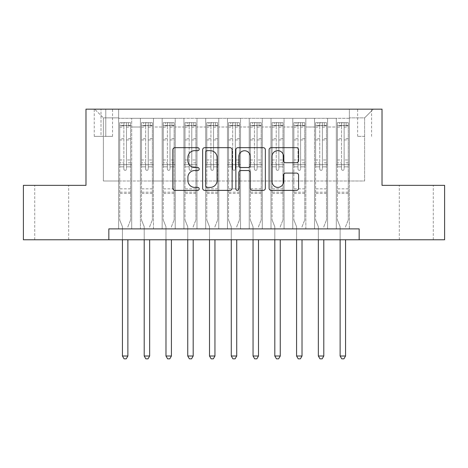 <?xml version="1.0" encoding="UTF-8"?>
<svg xmlns="http://www.w3.org/2000/svg" width="468" height="468" viewBox="0 0 468 468"><rect width="100%" height="100%" fill="white"/><g stroke="black" fill="none" stroke-linecap="round" stroke-linejoin="round"><path stroke-width="0.35" stroke-dasharray="2.34 1.75" d="M199.175 149.152A1.498 1.498 0 0 0 197.677 147.66L174.974 147.66A2.135 2.135 0 0 0 172.838 149.795L172.838 188.253A2.135 2.135 0 0 0 174.974 190.388L197.677 190.388A1.498 1.498 0 0 0 199.175 188.896A1.498 1.498 0 0 0 197.677 187.399L194.741 187.399A6.839 6.839 0 0 1 187.902 180.56L187.902 177.354A6.839 6.839 0 0 1 194.741 170.522L197.677 170.522A1.498 1.498 0 0 0 199.175 169.024A1.498 1.498 0 0 0 197.677 167.526L194.741 167.526A6.839 6.839 0 0 1 187.902 160.694L187.902 157.488A6.839 6.839 0 0 1 194.741 150.649L197.677 150.649A1.498 1.498 0 0 0 199.175 149.152M416.304 185.351L399.321 185.351L416.304 185.351M416.304 239.768L399.321 239.768L416.304 239.768M51.696 185.351L68.679 185.351L51.696 185.351M51.696 239.768L68.679 239.768L51.696 239.768M364.607 109.161L357.64 109.161L364.607 109.161M364.607 136.375L357.64 136.375L364.607 136.375M349.368 228.887L349.368 118.305L118.632 118.305L118.632 228.887L131.695 228.887L118.632 228.887L131.695 228.887L118.632 228.887L118.632 118.305L131.695 118.305L131.695 228.887L131.695 118.305L131.695 180.999L140.4 180.999L131.695 180.999L131.695 118.305L118.632 118.305L349.368 118.305L349.368 228.887L336.305 228.887L336.305 118.305L314.537 118.305L314.537 228.887L314.537 118.305L327.6 118.305L327.6 228.887L327.6 118.305L327.6 180.999L327.6 118.305L336.305 118.305L336.305 228.887L349.368 228.887L336.305 228.887L349.368 228.887L349.368 117.872L349.368 180.999L364.607 180.999L364.607 117.872L349.368 117.872L364.607 117.872L364.607 180.999L349.368 180.999L349.368 164.672L349.368 228.887M314.537 228.887L327.6 228.887L314.537 228.887L327.6 228.887L314.537 228.887L314.537 164.672L314.537 180.999L305.832 180.999L305.832 127.015L305.832 180.999L314.537 180.999L314.537 127.015L314.537 180.999L336.305 180.999L327.6 180.999L327.6 164.672L327.6 180.999L314.537 180.999L314.537 164.672L327.6 164.672L327.6 228.887L327.6 164.672L314.537 164.672L314.537 228.887M305.832 228.887L305.832 118.305L292.775 118.305L292.775 228.887L292.775 118.305L305.832 118.305L305.832 228.887L292.775 228.887L305.832 228.887L292.775 228.887L305.832 228.887L305.832 164.672L305.832 228.887M284.064 228.887L284.064 118.305L271.007 118.305L271.007 228.887L271.007 118.305L284.064 118.305L284.064 228.887L271.007 228.887L284.064 228.887L271.007 228.887L284.064 228.887L284.064 127.015L284.064 180.999L292.775 180.999L284.064 180.999L284.064 164.672L284.064 228.887M262.296 228.887L262.296 118.305L249.239 118.305L249.239 228.887L249.239 118.305L262.296 118.305L262.296 228.887L249.239 228.887L262.296 228.887L249.239 228.887L262.296 228.887L262.296 127.015L262.296 180.999L271.007 180.999L262.296 180.999L262.296 164.672L262.296 228.887M240.529 228.887L240.529 118.305L227.471 118.305L227.471 228.887L227.471 118.305L240.529 118.305L240.529 228.887L227.471 228.887L240.529 228.887L227.471 228.887L240.529 228.887L240.529 127.015L240.529 180.999L249.239 180.999L240.529 180.999L240.529 164.672L240.529 228.887M218.761 228.887L218.761 118.305L205.704 118.305L205.704 228.887L205.704 118.305L218.761 118.305L218.761 228.887L205.704 228.887L218.761 228.887L205.704 228.887L218.761 228.887L218.761 127.015L218.761 180.999L227.471 180.999L218.761 180.999L218.761 164.672L218.761 228.887M196.993 228.887L196.993 118.305L183.936 118.305L183.936 228.887L183.936 118.305L196.993 118.305L196.993 228.887L183.936 228.887L196.993 228.887L183.936 228.887L196.993 228.887L196.993 127.015L196.993 180.999L205.704 180.999L196.993 180.999L196.993 164.672L196.993 228.887M175.225 228.887L175.225 118.305L162.168 118.305L162.168 228.887L162.168 118.305L175.225 118.305L175.225 228.887L162.168 228.887L175.225 228.887L162.168 228.887L175.225 228.887L175.225 127.015L175.225 180.999L183.936 180.999L175.225 180.999L175.225 164.672L175.225 228.887M153.463 228.887L153.463 118.305L140.4 118.305L140.4 228.887L140.4 118.305L153.463 118.305L153.463 228.887L140.4 228.887L153.463 228.887L140.4 228.887L153.463 228.887L153.463 164.672L153.463 228.887M336.305 127.015L336.305 180.999L336.305 118.305L336.305 127.015L327.6 127.015L336.305 127.015M292.775 127.015L292.775 180.999L292.775 118.305L284.064 118.305L284.064 127.015L284.064 118.305L292.775 118.305L292.775 127.015L284.064 127.015L292.775 127.015M271.007 127.015L271.007 180.999L271.007 118.305L262.296 118.305L262.296 127.015L262.296 118.305L271.007 118.305L271.007 127.015L262.296 127.015L271.007 127.015M249.239 127.015L249.239 180.999L249.239 118.305L240.529 118.305L240.529 127.015L240.529 118.305L249.239 118.305L249.239 127.015L240.529 127.015L249.239 127.015M227.471 127.015L227.471 180.999L227.471 118.305L218.761 118.305L218.761 127.015L218.761 118.305L227.471 118.305L227.471 127.015L218.761 127.015L227.471 127.015M205.704 127.015L205.704 180.999L205.704 118.305L196.993 118.305L196.993 127.015L196.993 118.305L205.704 118.305L205.704 127.015L196.993 127.015L205.704 127.015M183.936 127.015L183.936 180.999L183.936 118.305L175.225 118.305L175.225 127.015L175.225 118.305L183.936 118.305L183.936 127.015L175.225 127.015L183.936 127.015M153.463 127.015L153.463 180.999L153.463 118.305L153.463 127.015L162.168 127.015L162.168 180.999L153.463 180.999L162.168 180.999L162.168 118.305L153.463 118.305L162.168 118.305L162.168 127.015L153.463 127.015M108.839 239.768L108.839 228.887L108.839 239.768L108.839 228.887L359.161 228.887L108.839 228.887L359.161 228.887L359.161 239.768L23.4 239.768L23.4 185.351L85.983 185.351L85.983 109.161L382.017 109.161L382.017 185.351L444.6 185.351L444.6 239.768L359.161 239.768L359.161 228.887L359.161 239.768M101 109.161L94.255 109.161L101 109.161L101 136.375L94.255 136.375L105.791 136.375L101 136.375L101 109.161M105.791 109.161L112.536 109.161L105.791 109.161L105.791 136.375L112.536 136.375L105.791 136.375L105.791 109.161M349.368 109.161L118.632 109.161L373.312 109.161L349.368 109.161L349.368 118.305L349.368 109.161M118.632 109.161L94.688 109.161L118.632 109.161L118.632 180.999L103.393 180.999L103.393 117.872L118.632 117.872L103.393 117.872L94.688 109.161L103.393 117.872L103.393 180.999L118.632 180.999L118.632 109.161M140.4 127.015L140.4 180.999L140.4 118.305L131.695 118.305L140.4 118.305L140.4 127.015L131.695 127.015L140.4 127.015M314.537 118.305L305.832 118.305L305.832 127.015L305.832 118.305L314.537 118.305L314.537 127.015L314.537 118.305M292.775 180.999L305.832 180.999L292.775 180.999L292.775 164.672L292.775 180.999M271.007 180.999L284.064 180.999L271.007 180.999L271.007 164.672L271.007 180.999M249.239 180.999L262.296 180.999L249.239 180.999L249.239 164.672L249.239 180.999M227.471 180.999L240.529 180.999L227.471 180.999L227.471 164.672L227.471 180.999M205.704 180.999L218.761 180.999L205.704 180.999L205.704 164.672L205.704 180.999M183.936 180.999L196.993 180.999L183.936 180.999L183.936 164.672L183.936 180.999M162.168 180.999L175.225 180.999L162.168 180.999L162.168 164.672L162.168 180.999M140.4 180.999L153.463 180.999L153.463 164.672L153.463 180.999L140.4 180.999L140.4 164.672L153.463 164.672L140.4 164.672L140.4 228.887L140.4 180.999M118.632 180.999L131.695 180.999L131.695 164.672L131.695 228.887L131.695 164.672L131.695 180.999L118.632 180.999L118.632 164.672L131.695 164.672L118.632 164.672L118.632 228.887L118.632 180.999M336.305 180.999L349.368 180.999L336.305 180.999L336.305 164.672L336.305 180.999M118.632 164.672L131.695 164.672L118.632 164.672M140.4 164.672L153.463 164.672L140.4 164.672M162.168 164.672L175.225 164.672L162.168 164.672L162.168 228.887L162.168 164.672L175.225 164.672L162.168 164.672M183.936 164.672L196.993 164.672L183.936 164.672L183.936 228.887L183.936 164.672L196.993 164.672L183.936 164.672M205.704 164.672L218.761 164.672L205.704 164.672L205.704 228.887L205.704 164.672L218.761 164.672L205.704 164.672M227.471 164.672L240.529 164.672L227.471 164.672L227.471 228.887L227.471 164.672L240.529 164.672L227.471 164.672M249.239 164.672L262.296 164.672L249.239 164.672L249.239 228.887L249.239 164.672L262.296 164.672L249.239 164.672M271.007 164.672L284.064 164.672L271.007 164.672L271.007 228.887L271.007 164.672L284.064 164.672L271.007 164.672M292.775 164.672L305.832 164.672L292.775 164.672L292.775 228.887L292.775 164.672L305.832 164.672L292.775 164.672M314.537 164.672L327.6 164.672L314.537 164.672M336.305 164.672L349.368 164.672L336.305 164.672L336.305 228.887L336.305 164.672L349.368 164.672L336.305 164.672M373.312 109.161L364.607 117.872L373.312 109.161M232.128 188.253L232.128 149.795A2.135 2.135 0 0 0 229.993 147.66L204.779 147.66A2.135 2.135 0 0 0 202.644 149.795L202.644 188.253A2.135 2.135 0 0 0 204.779 190.388L229.993 190.388A2.135 2.135 0 0 0 232.128 188.253M207.131 150.649A1.498 1.498 0 0 0 205.639 152.147L205.639 185.901A1.498 1.498 0 0 0 207.131 187.399L210.231 187.399A6.839 6.839 0 0 0 217.07 180.56L217.07 157.488A6.839 6.839 0 0 0 210.231 150.649L207.131 150.649M238.007 147.66L263.221 147.66A2.135 2.135 0 0 1 265.356 149.795L265.356 188.253A2.135 2.135 0 0 1 263.221 190.388L252.427 190.388A2.135 2.135 0 0 1 250.292 188.253L250.292 172.657A2.135 2.135 0 0 0 248.157 170.522L240.997 170.522A2.135 2.135 0 0 0 238.861 172.657L238.861 188.896A1.498 1.498 0 0 1 237.364 190.388A1.498 1.498 0 0 1 235.872 188.896L235.872 149.795A2.135 2.135 0 0 1 238.007 147.66M250.292 156.47A5.715 5.715 0 0 0 244.577 150.754A5.715 5.715 0 0 0 238.861 156.47L238.861 165.391A2.135 2.135 0 0 0 240.997 167.526L248.157 167.526A2.135 2.135 0 0 0 250.292 165.391L250.292 156.47M285.655 162.724L296.443 162.724A2.135 2.135 0 0 0 298.578 160.582L298.578 149.795A2.135 2.135 0 0 0 296.443 147.66L271.229 147.66A2.135 2.135 0 0 0 269.094 149.795L269.094 188.253A2.135 2.135 0 0 0 271.229 190.388L296.443 190.388A2.135 2.135 0 0 0 298.578 188.253L298.578 175.219A2.135 2.135 0 0 0 296.443 173.084L285.655 173.084A2.135 2.135 0 0 0 283.514 175.219L283.514 181.683A5.715 5.715 0 0 1 277.799 187.399A5.715 5.715 0 0 1 272.084 181.683L272.084 156.365A5.715 5.715 0 0 1 277.799 150.649A5.715 5.715 0 0 1 283.514 156.365L283.514 160.582A2.135 2.135 0 0 0 285.655 162.724M123.856 169.024A1.305 1.305 90 0 0 125.161 170.329A1.305 1.305 -90 0 1 123.856 169.024L123.856 166.842L123.856 169.024M128.425 122.657L128.425 125.488L130.607 125.494L130.607 122.663L119.72 122.663L119.72 219.96L119.72 166.842L123.856 166.842L123.856 162.817L119.72 162.817M119.72 122.663L119.72 166.842L123.856 166.842L123.856 126.062C124.728 125.301 125.594 125.301 126.471 126.062L126.471 159.986L130.607 159.986L130.607 219.96L130.607 166.842L126.471 166.842L126.471 169.024A1.305 1.305 -90 0 1 125.161 170.329A1.305 1.305 90 0 0 126.471 169.024L126.471 159.986M130.607 125.494L130.607 159.986M130.607 122.663L130.607 166.842L126.471 166.842L126.471 122.926L123.856 122.926L123.856 162.817M128.425 125.488L121.896 125.488L121.896 122.657M119.72 125.494L121.896 125.488M128.039 226.331L130.607 219.96L128.039 226.331A2.176 2.176 -90 0 0 127.881 227.144A2.176 2.176 -90 0 1 128.039 226.331M122.441 239.768L122.441 227.144A2.176 2.176 -90 0 0 122.283 226.331L119.72 219.96L122.283 226.331A2.176 2.176 -90 0 1 122.441 227.144L122.441 356.008L127.881 356.008L127.881 239.768M130.549 122.657L119.773 122.657L130.549 122.657M119.773 125.488L130.549 125.488L119.773 125.488M130.607 193.401L119.72 193.401M122.441 356.008L124.073 358.839L126.249 358.839L127.881 356.008M126.471 126.062L126.471 122.926M123.856 126.062L123.856 122.926L123.856 126.062M145.624 169.024A1.305 1.305 91.9 0 0 146.929 170.329A1.305 1.305 -88.1 0 1 145.624 169.024L145.624 166.842L145.624 169.024M150.193 122.657L150.193 125.488L152.375 125.494L152.375 122.663L141.488 122.663L141.488 219.96L141.488 166.842L145.624 166.842L145.624 162.817L141.488 162.817M141.488 122.663L141.488 166.842L145.624 166.842L145.624 126.062C146.496 125.301 147.362 125.301 148.239 126.062L148.239 159.986L152.375 159.986L152.375 219.96L152.375 166.842L148.239 166.842L148.239 169.024A1.305 1.305 -88.1 0 1 146.929 170.329A1.305 1.305 91.9 0 0 148.239 169.024L148.239 159.986M152.375 125.494L152.375 159.986M152.375 122.663L152.375 166.842L148.239 166.842L148.239 122.926L145.624 122.926L145.624 162.817M150.193 125.488L143.664 125.488L143.664 122.657M141.488 125.494L143.664 125.488M149.807 226.331L152.375 219.96L149.807 226.331A2.176 2.176 -88.1 0 0 149.649 227.144A2.176 2.176 -88.1 0 1 149.807 226.331M144.208 239.768L144.208 227.144A2.176 2.176 -88.1 0 0 144.05 226.331L141.488 219.96L144.05 226.331A2.176 2.176 -88.1 0 1 144.208 227.144L144.208 356.008L149.649 356.008L149.649 239.768M152.316 122.657L141.541 122.657L152.316 122.657M141.541 125.488L152.316 125.488L141.541 125.488M152.375 193.401L141.488 193.401M144.208 356.008L145.84 358.839L148.017 358.839L149.649 356.008M148.239 126.062L148.239 122.926M145.624 126.062L145.624 122.926L145.624 126.062M167.392 169.024A1.305 1.305 91.9 0 0 168.696 170.329A1.305 1.305 -88.1 0 1 167.392 169.024L167.392 166.842L167.392 169.024M171.961 122.657L171.961 125.488L174.137 125.494L174.137 122.663L163.256 122.663L163.256 219.96L163.256 166.842L167.392 166.842L167.392 162.817L163.256 162.817M163.256 122.663L163.256 166.842L167.392 166.842L167.392 126.062C168.258 125.301 169.129 125.301 170.001 126.062L170.001 159.986L174.137 159.986L174.137 219.96L174.137 166.842L170.001 166.842L170.001 169.024A1.305 1.305 -88.1 0 1 168.696 170.329A1.305 1.305 91.9 0 0 170.001 169.024L170.001 159.986M174.137 125.494L174.137 159.986M174.137 122.663L174.137 166.842L170.001 166.842L170.001 122.926L167.392 122.926L167.392 162.817M171.961 125.488L165.432 125.488L165.432 122.657M163.256 125.494L165.432 125.488M171.575 226.331L174.137 219.96L171.575 226.331A2.176 2.176 -88.1 0 0 171.417 227.144A2.176 2.176 -88.1 0 1 171.575 226.331M165.976 239.768L165.976 227.144A2.176 2.176 -88.1 0 0 165.818 226.331L163.256 219.96L165.818 226.331A2.176 2.176 -88.1 0 1 165.976 227.144L165.976 356.008L171.417 356.008L171.417 239.768M174.084 122.657L163.309 122.657L174.084 122.657M163.309 125.488L174.084 125.488L163.309 125.488M174.137 193.401L163.256 193.401M165.976 356.008L167.608 358.839L169.785 358.839L171.417 356.008M170.001 126.062L170.001 122.926M167.392 126.062L167.392 122.926L167.392 126.062M189.16 169.024A1.305 1.305 91.9 0 0 190.464 170.329A1.305 1.305 -88.1 0 1 189.16 169.024L189.16 166.842L189.16 169.024M193.729 122.657L193.729 125.488L195.905 125.494L195.905 122.663L185.024 122.663L185.024 219.96L185.024 166.842L189.16 166.842L189.16 162.817L185.024 162.817M185.024 122.663L185.024 166.842L189.16 166.842L189.16 126.062C190.026 125.301 190.897 125.301 191.769 126.062L191.769 159.986L195.905 159.986L195.905 219.96L195.905 166.842L191.769 166.842L191.769 169.024A1.305 1.305 -88.1 0 1 190.464 170.329A1.305 1.305 91.9 0 0 191.769 169.024L191.769 159.986M195.905 125.494L195.905 159.986M195.905 122.663L195.905 166.842L191.769 166.842L191.769 122.926L189.16 122.926L189.16 162.817M193.729 125.488L187.2 125.488L187.2 122.657M185.024 125.494L187.2 125.488M193.343 226.331L195.905 219.96L193.343 226.331A2.176 2.176 -88.1 0 0 193.185 227.144A2.176 2.176 -88.1 0 1 193.343 226.331M187.744 239.768L187.744 227.144A2.176 2.176 -88.1 0 0 187.586 226.331L185.024 219.96L187.586 226.331A2.176 2.176 -88.1 0 1 187.744 227.144L187.744 356.008L193.185 356.008L193.185 239.768M195.852 122.657L185.076 122.657L195.852 122.657M185.076 125.488L195.852 125.488L185.076 125.488M195.905 193.401L185.024 193.401M187.744 356.008L189.376 358.839L191.552 358.839L193.185 356.008M191.769 126.062L191.769 122.926M189.16 126.062L189.16 122.926L189.16 126.062M210.928 169.024A1.305 1.305 91.9 0 0 212.232 170.329A1.305 1.305 -88.1 0 1 210.928 169.024L210.928 166.842L210.928 169.024M215.496 122.657L215.496 125.488L217.673 125.494L217.673 122.663L206.792 122.663L206.792 219.96L206.792 166.842L210.928 166.842L210.928 162.817L206.792 162.817M206.792 122.663L206.792 166.842L210.928 166.842L210.928 126.062C211.793 125.301 212.665 125.301 213.537 126.062L213.537 159.986L217.673 159.986L217.673 219.96L217.673 166.842L213.537 166.842L213.537 169.024A1.305 1.305 -88.1 0 1 212.232 170.329A1.305 1.305 91.9 0 0 213.537 169.024L213.537 159.986M217.673 125.494L217.673 159.986M217.673 122.663L217.673 166.842L213.537 166.842L213.537 122.926L210.928 122.926L210.928 162.817M215.496 125.488L208.968 125.488L208.968 122.657M206.792 125.494L208.968 125.488M215.11 226.331L217.673 219.96L215.11 226.331A2.176 2.176 -88.1 0 0 214.952 227.144A2.176 2.176 -88.1 0 1 215.11 226.331M209.512 239.768L209.512 227.144A2.176 2.176 -88.1 0 0 209.354 226.331L206.792 219.96L209.354 226.331A2.176 2.176 -88.1 0 1 209.512 227.144L209.512 356.008L214.952 356.008L214.952 239.768M217.62 122.657L206.844 122.657L217.62 122.657M206.844 125.488L217.62 125.488L206.844 125.488M217.673 193.401L206.792 193.401M209.512 356.008L211.144 358.839L213.32 358.839L214.952 356.008M213.537 126.062L213.537 122.926M210.928 126.062L210.928 122.926L210.928 126.062M232.695 169.024A1.305 1.305 91.9 0 0 234 170.329A1.305 1.305 -88.1 0 1 232.695 169.024L232.695 166.842L232.695 169.024M237.264 122.657L237.264 125.488L239.44 125.494L239.44 122.663L228.559 122.663L228.559 219.96L228.559 166.842L232.695 166.842L232.695 162.817L228.559 162.817M228.559 122.663L228.559 166.842L232.695 166.842L232.695 126.062C233.561 125.301 234.433 125.301 235.305 126.062L235.305 159.986L239.44 159.986L239.44 219.96L239.44 166.842L235.305 166.842L235.305 169.024A1.305 1.305 -88.1 0 1 234 170.329A1.305 1.305 91.9 0 0 235.305 169.024L235.305 159.986M239.44 125.494L239.44 159.986M239.44 122.663L239.44 166.842L235.305 166.842L235.305 122.926L232.695 122.926L232.695 162.817M237.264 125.488L230.736 125.488L230.736 122.657M228.559 125.494L230.736 125.488M236.878 226.331L239.44 219.96L236.878 226.331A2.176 2.176 -88.1 0 0 236.72 227.144A2.176 2.176 -88.1 0 1 236.878 226.331M231.28 239.768L231.28 227.144A2.176 2.176 -88.1 0 0 231.122 226.331L228.559 219.96L231.122 226.331A2.176 2.176 -88.1 0 1 231.28 227.144L231.28 356.008L236.72 356.008L236.72 239.768M239.388 122.657L228.612 122.657L239.388 122.657M228.612 125.488L239.388 125.488L228.612 125.488M239.44 193.401L228.559 193.401M231.28 356.008L232.912 358.839L235.088 358.839L236.72 356.008M235.305 126.062L235.305 122.926M232.695 126.062L232.695 122.926L232.695 126.062M254.463 169.024A1.305 1.305 91.9 0 0 255.768 170.329A1.305 1.305 -88.1 0 1 254.463 169.024L254.463 166.842L254.463 169.024M259.032 122.657L259.032 125.488L261.208 125.494L261.208 122.663L250.327 122.663L250.327 219.96L250.327 166.842L254.463 166.842L254.463 162.817L250.327 162.817M250.327 122.663L250.327 166.842L254.463 166.842L254.463 126.062C255.329 125.301 256.201 125.301 257.072 126.062L257.072 159.986L261.208 159.986L261.208 219.96L261.208 166.842L257.072 166.842L257.072 169.024A1.305 1.305 -88.1 0 1 255.768 170.329A1.305 1.305 91.9 0 0 257.072 169.024L257.072 159.986M261.208 125.494L261.208 159.986M261.208 122.663L261.208 166.842L257.072 166.842L257.072 122.926L254.463 122.926L254.463 162.817M259.032 125.488L252.504 125.488L252.504 122.657M250.327 125.494L252.504 125.488M258.646 226.331L261.208 219.96L258.646 226.331A2.176 2.176 -88.1 0 0 258.488 227.144A2.176 2.176 -88.1 0 1 258.646 226.331M253.048 239.768L253.048 227.144A2.176 2.176 -88.1 0 0 252.89 226.331L250.327 219.96L252.89 226.331A2.176 2.176 -88.1 0 1 253.048 227.144L253.048 356.008L258.488 356.008L258.488 239.768M261.156 122.657L250.38 122.657L261.156 122.657M250.38 125.488L261.156 125.488L250.38 125.488M261.208 193.401L250.327 193.401M253.048 356.008L254.68 358.839L256.856 358.839L258.488 356.008M257.072 126.062L257.072 122.926M254.463 126.062L254.463 122.926L254.463 126.062M276.231 169.024A1.305 1.305 91.9 0 0 277.536 170.329A1.305 1.305 -88.1 0 1 276.231 169.024L276.231 166.842L276.231 169.024M280.8 122.657L280.8 125.488L282.976 125.494L282.976 122.663L272.095 122.663L272.095 219.96L272.095 166.842L276.231 166.842L276.231 162.817L272.095 162.817M272.095 122.663L272.095 166.842L276.231 166.842L276.231 126.062C277.097 125.301 277.969 125.301 278.84 126.062L278.84 159.986L282.976 159.986L282.976 219.96L282.976 166.842L278.84 166.842L278.84 169.024A1.305 1.305 -88.1 0 1 277.536 170.329A1.305 1.305 91.9 0 0 278.84 169.024L278.84 159.986M282.976 125.494L282.976 159.986M282.976 122.663L282.976 166.842L278.84 166.842L278.84 122.926L276.231 122.926L276.231 162.817M280.8 125.488L274.271 125.488L274.271 122.657M272.095 125.494L274.271 125.488M280.414 226.331L282.976 219.96L280.414 226.331A2.176 2.176 -88.1 0 0 280.256 227.144A2.176 2.176 -88.1 0 1 280.414 226.331M274.815 239.768L274.815 227.144A2.176 2.176 -88.1 0 0 274.657 226.331L272.095 219.96L274.657 226.331A2.176 2.176 -88.1 0 1 274.815 227.144L274.815 356.008L280.256 356.008L280.256 239.768M282.924 122.657L272.148 122.657L282.924 122.657M272.148 125.488L282.924 125.488L272.148 125.488M282.976 193.401L272.095 193.401M274.815 356.008L276.448 358.839L278.624 358.839L280.256 356.008M278.84 126.062L278.84 122.926M276.231 126.062L276.231 122.926L276.231 126.062M297.999 169.024A1.305 1.305 91.9 0 0 299.304 170.329A1.305 1.305 -88.1 0 1 297.999 169.024L297.999 166.842L297.999 169.024M302.568 122.657L302.568 125.488L304.744 125.494L304.744 122.663L293.863 122.663L293.863 219.96L293.863 166.842L297.999 166.842L297.999 162.817L293.863 162.817M293.863 122.663L293.863 166.842L297.999 166.842L297.999 126.062C298.865 125.301 299.736 125.301 300.608 126.062L300.608 159.986L304.744 159.986L304.744 219.96L304.744 166.842L300.608 166.842L300.608 169.024A1.305 1.305 -88.1 0 1 299.304 170.329A1.305 1.305 91.9 0 0 300.608 169.024L300.608 159.986M304.744 125.494L304.744 159.986M304.744 122.663L304.744 166.842L300.608 166.842L300.608 122.926L297.999 122.926L297.999 162.817M302.568 125.488L296.039 125.488L296.039 122.657M293.863 125.494L296.039 125.488M302.182 226.331L304.744 219.96L302.182 226.331A2.176 2.176 -88.1 0 0 302.024 227.144A2.176 2.176 -88.1 0 1 302.182 226.331M296.583 239.768L296.583 227.144A2.176 2.176 -88.1 0 0 296.425 226.331L293.863 219.96L296.425 226.331A2.176 2.176 -88.1 0 1 296.583 227.144L296.583 356.008L302.024 356.008L302.024 239.768M304.691 122.657L293.916 122.657L304.691 122.657M293.916 125.488L304.691 125.488L293.916 125.488M304.744 193.401L293.863 193.401M296.583 356.008L298.215 358.839L300.392 358.839L302.024 356.008M300.608 126.062L300.608 122.926M297.999 126.062L297.999 122.926L297.999 126.062M319.761 169.024A1.305 1.305 91.9 0 0 321.071 170.329A1.305 1.305 -88.1 0 1 319.761 169.024L319.761 166.842L319.761 169.024M324.336 122.657L324.336 125.488L326.512 125.494L326.512 122.663L315.625 122.663L315.625 219.96L315.625 166.842L319.761 166.842L319.761 162.817L315.625 162.817M315.625 122.663L315.625 166.842L319.761 166.842L319.761 126.062C320.633 125.301 321.504 125.301 322.376 126.062L322.376 159.986L326.512 159.986L326.512 219.96L326.512 166.842L322.376 166.842L322.376 169.024A1.305 1.305 -88.1 0 1 321.071 170.329A1.305 1.305 91.9 0 0 322.376 169.024L322.376 159.986M326.512 125.494L326.512 159.986M326.512 122.663L326.512 166.842L322.376 166.842L322.376 122.926L319.761 122.926L319.761 162.817M324.336 125.488L317.807 125.488L317.807 122.657M315.625 125.494L317.807 125.488M323.95 226.331L326.512 219.96L323.95 226.331A2.176 2.176 -88.1 0 0 323.792 227.144A2.176 2.176 -88.1 0 1 323.95 226.331M318.351 239.768L318.351 227.144A2.176 2.176 -88.1 0 0 318.193 226.331L315.625 219.96L318.193 226.331A2.176 2.176 -88.1 0 1 318.351 227.144L318.351 356.008L323.792 356.008L323.792 239.768M326.459 122.657L315.684 122.657L326.459 122.657M315.684 125.488L326.459 125.488L315.684 125.488M326.512 193.401L315.625 193.401M318.351 356.008L319.983 358.839L322.159 358.839L323.792 356.008M322.376 126.062L322.376 122.926M319.761 126.062L319.761 122.926L319.761 126.062M341.529 169.024A1.305 1.305 91.9 0 0 342.839 170.329A1.305 1.305 -88.1 0 1 341.529 169.024L341.529 166.842L341.529 169.024M346.104 122.657L346.104 125.488L348.28 125.494L348.28 122.663L337.393 122.663L337.393 219.96L337.393 166.842L341.529 166.842L341.529 162.817L337.393 162.817M337.393 122.663L337.393 166.842L341.529 166.842L341.529 126.062C342.4 125.301 343.272 125.301 344.144 126.062L344.144 159.986L348.28 159.986L348.28 219.96L348.28 166.842L344.144 166.842L344.144 169.024A1.305 1.305 -88.1 0 1 342.839 170.329A1.305 1.305 91.9 0 0 344.144 169.024L344.144 159.986M348.28 125.494L348.28 159.986M348.28 122.663L348.28 166.842L344.144 166.842L344.144 122.926L341.529 122.926L341.529 162.817M346.104 125.488L339.575 125.488L339.575 122.657M337.393 125.494L339.575 125.488M345.717 226.331L348.28 219.96L345.717 226.331A2.176 2.176 -88.1 0 0 345.56 227.144A2.176 2.176 -88.1 0 1 345.717 226.331M340.119 239.768L340.119 227.144A2.176 2.176 -88.1 0 0 339.961 226.331L337.393 219.96L339.961 226.331A2.176 2.176 -88.1 0 1 340.119 227.144L340.119 356.008L345.56 356.008L345.56 239.768M348.227 122.657L337.451 122.657L348.227 122.657M337.451 125.488L348.227 125.488L337.451 125.488M348.28 193.401L337.393 193.401M340.119 356.008L341.751 358.839L343.927 358.839L345.56 356.008M344.144 126.062L344.144 122.926M341.529 126.062L341.529 122.926L341.529 126.062M314.537 127.015L305.832 127.015L314.537 127.015M130.607 188.832L119.72 188.832M130.607 162.817L126.471 162.817M119.72 159.986L123.856 159.986M123.856 138.686L119.72 138.686M130.607 138.686L126.471 138.686M119.72 139.955L123.856 139.955M126.471 139.955L130.607 139.955M123.856 125.839L119.72 125.839M119.72 127.109L123.856 127.109M130.607 125.839L126.471 125.839M126.471 127.109L130.607 127.109M130.607 192.178L119.72 192.178M152.375 188.832L141.488 188.832M152.375 162.817L148.239 162.817M141.488 159.986L145.624 159.986M145.624 138.686L141.488 138.686M152.375 138.686L148.239 138.686M141.488 139.955L145.624 139.955M148.239 139.955L152.375 139.955M145.624 125.839L141.488 125.839M141.488 127.109L145.624 127.109M152.375 125.839L148.239 125.839M148.239 127.109L152.375 127.109M152.375 192.178L141.488 192.178M174.137 188.832L163.256 188.832M174.137 162.817L170.001 162.817M163.256 159.986L167.392 159.986M167.392 138.686L163.256 138.686M174.137 138.686L170.001 138.686M163.256 139.955L167.392 139.955M170.001 139.955L174.137 139.955M167.392 125.839L163.256 125.839M163.256 127.109L167.392 127.109M174.137 125.839L170.001 125.839M170.001 127.109L174.137 127.109M174.137 192.178L163.256 192.178M195.905 188.832L185.024 188.832M195.905 162.817L191.769 162.817M185.024 159.986L189.16 159.986M189.16 138.686L185.024 138.686M195.905 138.686L191.769 138.686M185.024 139.955L189.16 139.955M191.769 139.955L195.905 139.955M189.16 125.839L185.024 125.839M185.024 127.109L189.16 127.109M195.905 125.839L191.769 125.839M191.769 127.109L195.905 127.109M195.905 192.178L185.024 192.178M217.673 188.832L206.792 188.832M217.673 162.817L213.537 162.817M206.792 159.986L210.928 159.986M210.928 138.686L206.792 138.686M217.673 138.686L213.537 138.686M206.792 139.955L210.928 139.955M213.537 139.955L217.673 139.955M210.928 125.839L206.792 125.839M206.792 127.109L210.928 127.109M217.673 125.839L213.537 125.839M213.537 127.109L217.673 127.109M217.673 192.178L206.792 192.178M239.44 188.832L228.559 188.832M239.44 162.817L235.305 162.817M228.559 159.986L232.695 159.986M232.695 138.686L228.559 138.686M239.44 138.686L235.305 138.686M228.559 139.955L232.695 139.955M235.305 139.955L239.44 139.955M232.695 125.839L228.559 125.839M228.559 127.109L232.695 127.109M239.44 125.839L235.305 125.839M235.305 127.109L239.44 127.109M239.44 192.178L228.559 192.178M261.208 188.832L250.327 188.832M261.208 162.817L257.072 162.817M250.327 159.986L254.463 159.986M254.463 138.686L250.327 138.686M261.208 138.686L257.072 138.686M250.327 139.955L254.463 139.955M257.072 139.955L261.208 139.955M254.463 125.839L250.327 125.839M250.327 127.109L254.463 127.109M261.208 125.839L257.072 125.839M257.072 127.109L261.208 127.109M261.208 192.178L250.327 192.178M282.976 188.832L272.095 188.832M282.976 162.817L278.84 162.817M272.095 159.986L276.231 159.986M276.231 138.686L272.095 138.686M282.976 138.686L278.84 138.686M272.095 139.955L276.231 139.955M278.84 139.955L282.976 139.955M276.231 125.839L272.095 125.839M272.095 127.109L276.231 127.109M282.976 125.839L278.84 125.839M278.84 127.109L282.976 127.109M282.976 192.178L272.095 192.178M304.744 188.832L293.863 188.832M304.744 162.817L300.608 162.817M293.863 159.986L297.999 159.986M297.999 138.686L293.863 138.686M304.744 138.686L300.608 138.686M293.863 139.955L297.999 139.955M300.608 139.955L304.744 139.955M297.999 125.839L293.863 125.839M293.863 127.109L297.999 127.109M304.744 125.839L300.608 125.839M300.608 127.109L304.744 127.109M304.744 192.178L293.863 192.178M326.512 188.832L315.625 188.832M326.512 162.817L322.376 162.817M315.625 159.986L319.761 159.986M319.761 138.686L315.625 138.686M326.512 138.686L322.376 138.686M315.625 139.955L319.761 139.955M322.376 139.955L326.512 139.955M319.761 125.839L315.625 125.839M315.625 127.109L319.761 127.109M326.512 125.839L322.376 125.839M322.376 127.109L326.512 127.109M326.512 192.178L315.625 192.178M348.28 188.832L337.393 188.832M348.28 162.817L344.144 162.817M337.393 159.986L341.529 159.986M341.529 138.686L337.393 138.686M348.28 138.686L344.144 138.686M337.393 139.955L341.529 139.955M344.144 139.955L348.28 139.955M341.529 125.839L337.393 125.839M337.393 127.109L341.529 127.109M348.28 125.839L344.144 125.839M344.144 127.109L348.28 127.109M348.28 192.178L337.393 192.178M399.321 239.768L399.321 185.351M34.72 239.768L34.72 185.351M357.64 136.375L357.64 109.161M94.255 136.375L94.255 109.161M112.536 136.375L112.536 109.161M371.569 136.375L371.569 109.161M68.679 239.768L68.679 185.351M433.28 239.768L433.28 185.351"/><path stroke-width="0.7" d="M199.175 149.152A1.498 1.498 0 0 0 197.677 147.66L174.974 147.66A2.135 2.135 0 0 0 172.838 149.795L172.838 188.253A2.135 2.135 0 0 0 174.974 190.388L197.677 190.388A1.498 1.498 0 0 0 199.175 188.896A1.498 1.498 0 0 0 197.677 187.399L194.741 187.399A6.839 6.839 0 0 1 187.902 180.56L187.902 177.354A6.839 6.839 0 0 1 194.741 170.522L197.677 170.522A1.498 1.498 0 0 0 199.175 169.024A1.498 1.498 0 0 0 197.677 167.526L194.741 167.526A6.839 6.839 0 0 1 187.902 160.694L187.902 157.488A6.839 6.839 0 0 1 194.741 150.649L197.677 150.649A1.498 1.498 0 0 0 199.175 149.152M296.443 162.724A2.135 2.135 0 0 0 298.578 160.582L298.578 149.795A2.135 2.135 0 0 0 296.443 147.66L271.229 147.66A2.135 2.135 0 0 0 269.094 149.795L269.094 188.253A2.135 2.135 0 0 0 271.229 190.388L296.443 190.388A2.135 2.135 0 0 0 298.578 188.253L298.578 175.219A2.135 2.135 0 0 0 296.443 173.084L285.655 173.084A2.135 2.135 0 0 0 283.514 175.219L283.514 181.683A5.715 5.715 0 0 1 277.799 187.399A5.715 5.715 0 0 1 272.084 181.683L272.084 156.365A5.715 5.715 0 0 1 277.799 150.649A5.715 5.715 0 0 1 283.514 156.365L283.514 160.582A2.135 2.135 0 0 0 285.655 162.724L296.443 162.724M108.839 239.768L23.4 239.768L23.4 185.351L85.983 185.351L85.983 109.161L382.017 109.161L382.017 185.351L444.6 185.351L444.6 239.768L359.161 239.768L359.161 228.887L108.839 228.887L108.839 239.768L359.161 239.768M232.128 149.795A2.135 2.135 0 0 0 229.993 147.66L204.779 147.66A2.135 2.135 0 0 0 202.644 149.795L202.644 188.253A2.135 2.135 0 0 0 204.779 190.388L229.993 190.388A2.135 2.135 0 0 0 232.128 188.253L232.128 149.795M238.007 147.66L263.221 147.66A2.135 2.135 0 0 1 265.356 149.795L265.356 188.253A2.135 2.135 0 0 1 263.221 190.388L252.427 190.388A2.135 2.135 0 0 1 250.292 188.253L250.292 172.657A2.135 2.135 0 0 0 248.157 170.522L240.997 170.522A2.135 2.135 0 0 0 238.861 172.657L238.861 188.896A1.498 1.498 0 0 1 237.364 190.388A1.498 1.498 0 0 1 235.872 188.896L235.872 149.795A2.135 2.135 0 0 1 238.007 147.66M207.131 150.649A1.498 1.498 0 0 0 205.639 152.147L205.639 185.901A1.498 1.498 0 0 0 207.131 187.399L210.231 187.399A6.839 6.839 0 0 0 217.07 180.56L217.07 157.488A6.839 6.839 0 0 0 210.231 150.649L207.131 150.649M250.292 156.47A5.715 5.715 0 0 0 244.577 150.754A5.715 5.715 0 0 0 238.861 156.47L238.861 165.391A2.135 2.135 0 0 0 240.997 167.526L248.157 167.526A2.135 2.135 0 0 0 250.292 165.391L250.292 156.47M122.441 239.768L122.441 356.008L127.881 356.008L127.881 239.768M127.881 356.008L126.249 358.839L124.073 358.839L122.441 356.008M144.208 239.768L144.208 356.008L149.649 356.008L149.649 239.768M149.649 356.008L148.017 358.839L145.84 358.839L144.208 356.008M165.976 239.768L165.976 356.008L171.417 356.008L171.417 239.768M171.417 356.008L169.785 358.839L167.608 358.839L165.976 356.008M187.744 239.768L187.744 356.008L193.185 356.008L193.185 239.768M193.185 356.008L191.552 358.839L189.376 358.839L187.744 356.008M209.512 239.768L209.512 356.008L214.952 356.008L214.952 239.768M214.952 356.008L213.32 358.839L211.144 358.839L209.512 356.008M231.28 239.768L231.28 356.008L236.72 356.008L236.72 239.768M236.72 356.008L235.088 358.839L232.912 358.839L231.28 356.008M253.048 239.768L253.048 356.008L258.488 356.008L258.488 239.768M258.488 356.008L256.856 358.839L254.68 358.839L253.048 356.008M274.815 239.768L274.815 356.008L280.256 356.008L280.256 239.768M280.256 356.008L278.624 358.839L276.448 358.839L274.815 356.008M296.583 239.768L296.583 356.008L302.024 356.008L302.024 239.768M302.024 356.008L300.392 358.839L298.215 358.839L296.583 356.008M318.351 239.768L318.351 356.008L323.792 356.008L323.792 239.768M323.792 356.008L322.159 358.839L319.983 358.839L318.351 356.008M340.119 239.768L340.119 356.008L345.56 356.008L345.56 239.768M345.56 356.008L343.927 358.839L341.751 358.839L340.119 356.008"/></g></svg>
